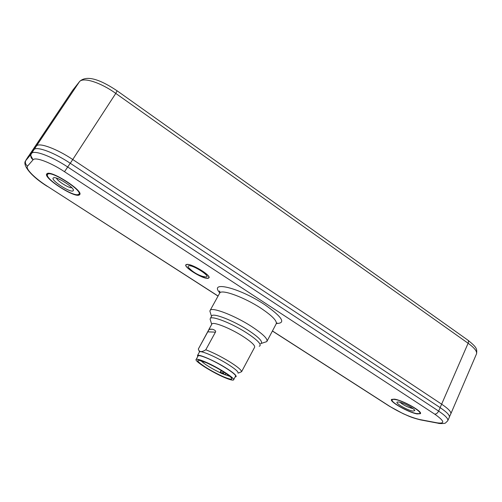 <?xml version="1.0" encoding="UTF-8"?>
<svg xmlns="http://www.w3.org/2000/svg" width="502" height="502" viewBox="0 0 502 502"><rect width="100%" height="100%" fill="white"/><g stroke="black" fill="none" stroke-linecap="round" stroke-linejoin="round"><path stroke-width="0.75" d="M260.588 343.619L261.366 343.211C262.602 341.115 258.072 336.691 247.775 329.952C233.229 320.571 213.726 312.972 211.825 315.733L210.376 318.362C212.246 315.651 231.748 323.307 246.319 332.669C256.629 339.402 261.184 343.795 259.967 345.853L259.22 346.236L259.967 345.853C261.184 343.795 256.629 339.402 246.319 332.669C231.748 323.307 212.246 315.651 210.376 318.362L211.825 315.733M210.401 312.771L209.867 311.033L210.244 310.217C212.434 306.979 234.779 315.595 251.395 326.363C263.117 334.087 268.25 339.17 266.8 341.611L261.26 343.424M417.193 413.924L420.362 413.698C423.079 411.678 402.485 400.119 394.39 399.14L391.547 399.41C389 401.493 408.716 412.638 417.193 413.924M186.675 264.447L186.399 264.516C181.536 265.853 202.971 279.451 208.123 278.353L209.083 277.706C210.507 274.832 190.823 263.161 186.675 264.447M79.372 194.864L79.504 194.763C84.782 191.626 50.464 169.4 46.918 173.774L46.887 173.799C42.243 177.375 75.262 198.66 79.372 194.864M440.216 407.674L70.236 163.244C54.417 152.671 37.066 146.176 34.073 149.489L28.313 156.423L26.004 160.012L31.676 153.217C34.625 149.979 51.97 156.524 67.826 167.084L438.629 411.094L440.216 407.674C447.269 412.443 450.275 415.725 449.234 417.513L447.903 420.394M34.123 149.445L36.552 145.806C39.639 142.474 56.952 148.912 72.683 159.473L441.71 404.217C448.719 408.973 451.718 412.274 450.696 414.106M70.293 163.288L115.774 93.403C100.795 82.56 83.439 77.007 79.567 81.531L36.295 146.063L30.459 153.229M30.315 154.823L33.076 159.805L27.566 166.112C25.062 168.628 34.807 178.304 47.539 186.399L218.088 296.017M450.915 413.598L476.31 354.337C477.597 351.864 474.861 348.162 468.102 343.249L440.135 407.618M36.552 145.806L79.567 81.531C87.373 73.995 102.747 81.217 117.11 90.812L115.774 93.403L468.102 343.249C468.717 341.736 468.63 340.695 467.833 340.118L117.142 90.831M419.208 413.648C424.278 412.757 403.351 400.527 394.936 399.492C393.003 399.203 392.056 399.435 392.087 400.201C391.805 402.974 409.212 412.449 416.666 413.585L419.208 413.648L420.488 413.202M412.813 411.088L414.79 410.649C415.016 408.873 403.457 402.629 398.864 402.039L397.389 402.02C394.239 402.642 407.235 410.272 412.813 411.088M400.056 402.297C403.301 405.064 407.354 407.103 412.217 408.415L412.832 408.49M79.818 194.142L78.017 194.613M78.619 194.374C84.418 191.764 51.009 169.977 47.665 174.301L47.357 174.972C46.404 179.616 72.332 196.219 77.91 194.638L78.619 194.374M47.357 174.972L47.031 173.78L47.357 175.066M73.141 190.823L73.405 190.333C74.189 187.528 57.454 176.71 53.821 177.714L53.268 177.94C50.256 180.03 70.7 193.232 73.141 190.823M56.456 178.116C57.178 180.946 69.05 188.35 71.855 187.729M186.844 264.554C190.929 263.293 210.3 274.782 208.901 277.612L207.96 278.246C202.89 279.332 181.78 265.941 186.568 264.629L186.844 264.554M202.513 276.364L206.09 277.035C211.43 276.696 192.95 264.673 188.746 265.79C187.855 265.985 187.83 266.631 188.664 267.729L191.463 270.333M229.991 376.431L221.928 373.57L220.271 372.164L223.446 373.613L225.003 374.887L225.837 373.331M224.262 377.416C211.762 372.139 193.716 360.643 196.182 359.419C197.048 358.905 199.972 359.689 204.954 361.779C217.673 367.05 236.204 378.922 233.512 379.97C232.552 380.491 229.47 379.637 224.262 377.416M233.662 379.688L235.432 376.368C238.155 375.251 219.675 363.341 206.95 358.114C201.967 356.05 199.03 355.291 198.152 355.83L197.989 356.125M254.52 347.459C255.531 345.727 251.602 341.981 242.723 336.227C230.23 328.239 213.551 321.625 211.969 323.878L198.315 349.072L198.692 349.994C199.708 352.197 202.074 352.128 205.789 349.781C212.917 352.498 220.704 356.401 229.144 361.484C237.176 366.498 241.337 369.899 241.613 371.687L238.582 372.999L241.613 371.687L250.893 354.243L241.613 371.687C241.337 369.899 237.176 366.498 229.144 361.484C220.704 356.401 212.917 352.498 205.789 349.781L215.44 332.142L207.772 331.853L198.315 349.072L198.692 349.994C199.708 352.197 202.074 352.128 205.789 349.781L215.44 332.142L207.772 331.853L209.296 329.143L212.484 329.237C215.151 330.147 216.136 331.113 215.44 332.142C216.136 331.113 215.151 330.147 212.484 329.237L208.945 329.375L211.969 323.878C213.551 321.625 230.23 328.239 242.723 336.227C251.602 341.981 255.531 345.727 254.52 347.459L250.893 354.243L254.52 347.459M210.52 320.458L210.068 318.99L210.52 320.458M224.946 367.332C233.066 372.384 236.775 375.515 236.065 376.713L235.149 376.902L236.065 376.713C236.775 375.515 233.066 372.384 224.946 367.332C213.551 360.317 198.685 353.948 197.524 355.479C198.685 353.948 213.551 360.317 224.946 367.332M197.7 356.652L197.524 355.479L197.7 356.652M237.979 373.118C238.714 371.875 235.024 368.725 226.923 363.655C215.553 356.627 200.681 350.308 199.489 351.902L198.692 349.994L199.489 351.902L197.524 355.479L199.489 351.902C200.681 350.308 215.553 356.627 226.923 363.655C235.024 368.725 238.714 371.875 237.979 373.118M267.133 340.99L276.037 324.148C277.644 321.406 272.661 316.135 261.078 308.322C244.643 297.448 222.254 289.208 219.838 292.854L210.244 310.217M219.807 292.886C208.506 280.292 239.316 287.69 264.736 304.664C282.369 317.107 286.265 323.376 276.426 323.483M272.442 330.95L389.696 406.313C400.527 412.945 410.548 417.357 419.772 419.553L437.28 422.86C445.337 423.926 444.471 421.015 434.688 414.125L64.507 171.709C50.445 162.391 35.178 156.693 33.076 159.805C31.08 158.312 30.409 156.448 31.068 154.221L33.847 149.721M389.226 406.112L389.696 406.313M47.539 186.399L218.044 296.098M70.236 163.244L64.507 171.709M434.688 414.125C436.207 414.163 437.518 413.152 438.629 411.094C445.694 415.857 448.713 419.114 447.69 420.864L445.469 422.979C445.167 423.675 438.735 423.751 438.07 423.205L437.28 422.86M25.652 160.728L25.627 160.753C25 162.899 25.646 164.681 27.566 166.112M438.353 423.261L420.82 419.942M419.772 419.553L420.544 419.892C410.09 417.231 409.042 416.145 403.087 413.661L389.383 406.212L272.398 331.031M79.893 81.155L72.677 90.291L28.752 155.884M224.181 372.246L223.446 373.613M200.925 360.712C204.866 364.477 211.869 368.763 221.928 373.57M221.514 370.595L220.616 372.258M222.468 373.055L223.227 371.643M205.72 362.438L205.82 362.482C215.483 366.824 223.453 371.38 229.734 376.142C233.907 379.958 231.849 380.183 223.566 376.807L223.465 376.764C214.254 372.597 206.529 368.192 200.285 363.542C195.661 359.551 197.474 359.181 205.72 362.438M209.296 329.143L212.484 329.237L209.296 329.143M211.493 316.335L209.867 311.033M219.838 292.854L219.594 290.965L219.983 292.377M34.073 149.489L31.068 154.221L25.627 160.753C22.188 164.844 30.842 176.265 47.445 186.455M36.527 145.825L34.274 149.332M450.683 414.131L449.478 416.748M468.015 340.249C476.781 347.34 477.101 348.733 476.605 353.628M414.621 410.209L414.79 410.649M209.001 277.029L209.083 277.706M277.029 322.955L276.389 323.533M79.793 194.293L79.504 194.763M73.166 189.474L73.405 190.333M208.776 276.558L208.819 276.941M187.077 264.397L186.568 264.629M188.664 267.729C193.082 272.285 198.353 275.347 204.465 276.909M221.213 370.42L220.271 372.164M230.882 377.153L231.353 378.081C233.116 377.724 216.676 366.818 205.933 362.551L199.281 360.423L200.242 359.978M198.152 355.83L196.182 359.419M211.706 324.355L210.068 318.99L211.706 324.355"/></g></svg>
